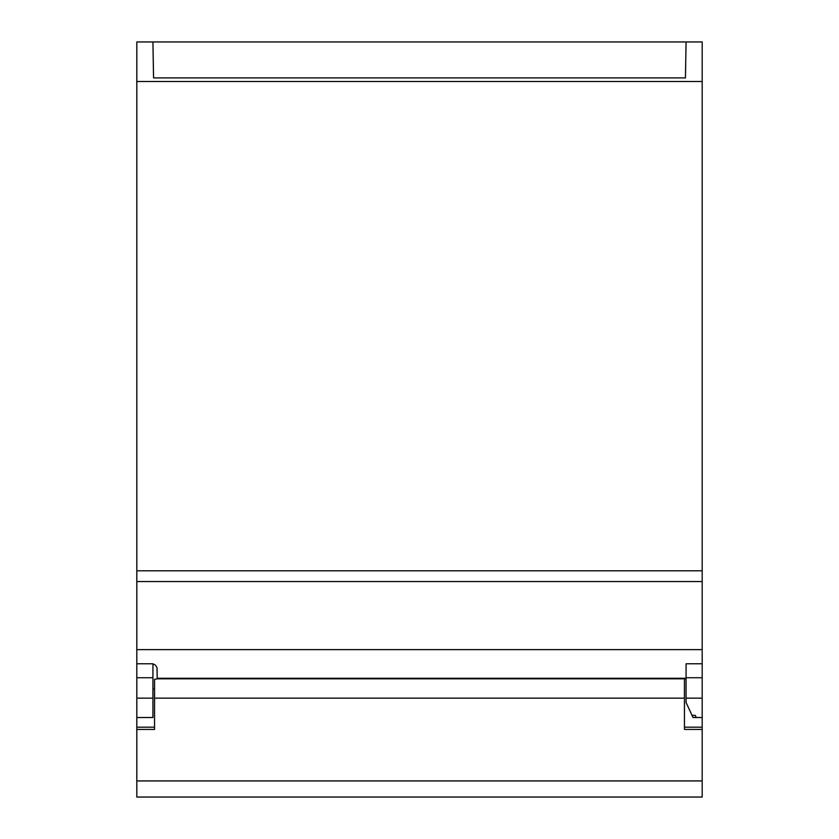 <?xml version="1.0" encoding="UTF-8"?>
<svg xmlns="http://www.w3.org/2000/svg" width="839" height="839" viewBox="0 0 839 839"><rect width="100%" height="100%" fill="white"/><g stroke="black" fill="none" stroke-linecap="round" stroke-linejoin="round"><path stroke-width="1.26" d="M136.809 677.734L136.809 663.764L152.929 663.764L152.929 677.734L136.809 677.734L136.809 797.05L702.191 797.05L702.191 729.437L684.456 729.437L684.456 678.814L157.229 678.814L154.544 679.38L154.544 698.163L684.456 698.163M702.191 570.793L136.809 570.793L136.809 581.542L702.191 581.542L702.191 41.95L686.071 41.95L685.442 77.912L153.558 77.912L152.929 41.95L153.558 77.912M702.191 581.542L702.191 663.764L686.071 663.764L686.071 702.526L692.049 715.352L695.206 715.352L696.276 717.513L702.191 717.513L702.191 729.437M686.071 698.163L702.191 698.163L702.191 663.764M702.191 698.163L702.191 717.513M136.809 663.764L136.809 649.638L702.191 649.638M136.809 581.542L136.809 649.638M136.809 570.793L136.809 41.95L686.071 41.95L685.442 77.912M686.071 678.279L157.229 678.279M702.191 81.477L136.809 81.477M157.229 678.814L156.998 667.582L155.278 664.991L152.929 663.869M152.929 677.734L152.929 717.513L136.809 717.513M702.191 677.734L686.071 677.734M154.544 689.029L152.929 689.029M692.049 715.352L693.056 717.513L696.276 717.513L695.206 715.352M136.809 727.182L154.544 727.182M136.809 729.437L154.544 729.437L154.544 698.163M702.191 727.182L684.456 727.182M686.071 678.814L684.456 678.814M136.809 698.163L152.929 698.163M136.809 780.931L702.191 780.931"/></g></svg>
